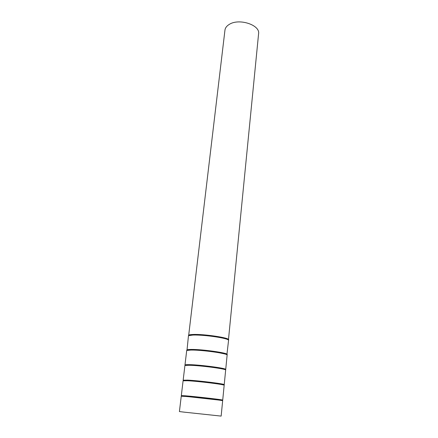 <?xml version="1.0" encoding="UTF-8"?>
<svg xmlns="http://www.w3.org/2000/svg" width="438" height="438" viewBox="0 0 438 438"><rect width="100%" height="100%" fill="white"/><g stroke="black" fill="none" stroke-linecap="round" stroke-linejoin="round"><path stroke-width="0.66" d="M183.878 412.114L221.152 416.1L222.657 400.721C223.834 400.491 196.761 397.354 185.707 396.461L181.25 396.226L179.416 411.567L183.878 412.114M188.636 335.738L224.957 30.134C225.258 27.873 226.692 25.962 229.271 24.397C239.022 17.974 260.342 24.977 258.584 33.786L228.428 340.063M188.51 335.426C188.603 334.911 190.092 334.594 192.966 334.479C203.823 333.915 229.923 337.851 228.625 339.784M186.982 350.444L188.439 336.012C188.532 335.497 190.021 335.185 192.895 335.07C203.758 334.522 229.868 338.448 228.565 340.37L226.889 354.78M186.752 350.121C186.84 349.705 188.324 349.48 191.214 349.447C202.121 349.234 228.455 352.979 227.18 354.512M185.427 365.401L184.973 365.046L186.681 350.712C186.769 350.301 188.252 350.082 191.143 350.055C202.049 349.847 228.395 353.586 227.125 355.103L225.718 369.469L225.192 369.721M184.973 365.046C185.044 364.734 186.533 364.602 189.43 364.662C200.385 364.799 226.961 368.347 225.718 369.469M184.349 380.644L183.161 380.2L184.902 365.642C184.973 365.336 186.457 365.215 189.358 365.276C200.314 365.423 226.9 368.971 225.658 370.072L224.229 384.663L222.975 384.838M183.161 380.2L187.623 380.118C198.622 380.622 225.444 383.973 224.229 384.663M187.552 380.742C198.551 381.257 225.378 384.602 224.168 385.276L222.718 400.102C223.9 399.85 196.832 396.708 185.783 395.826L181.321 395.602L183.089 380.814L187.552 380.742M187.207 396.554L221.699 400.381C222.493 400.425 224.114 400.381 216.766 399.779M228.258 339.91C228.034 339.735 228.198 339.187 219.827 337.484C211.565 335.941 199.213 334.835 193.043 335.037L188.833 335.628M226.862 354.764C227.875 354.616 224.793 353.855 217.609 352.475C209.271 351.095 197.319 350 191.286 350.022L187.01 350.433M225.335 369.781C225.565 369.716 225.45 369.437 218.814 368.259C210.815 366.902 196.284 365.407 189.495 365.243L185.274 365.434M223.358 384.931L220.057 384.246C215.189 383.365 195.37 381.076 187.683 380.71L183.955 380.655"/></g></svg>
